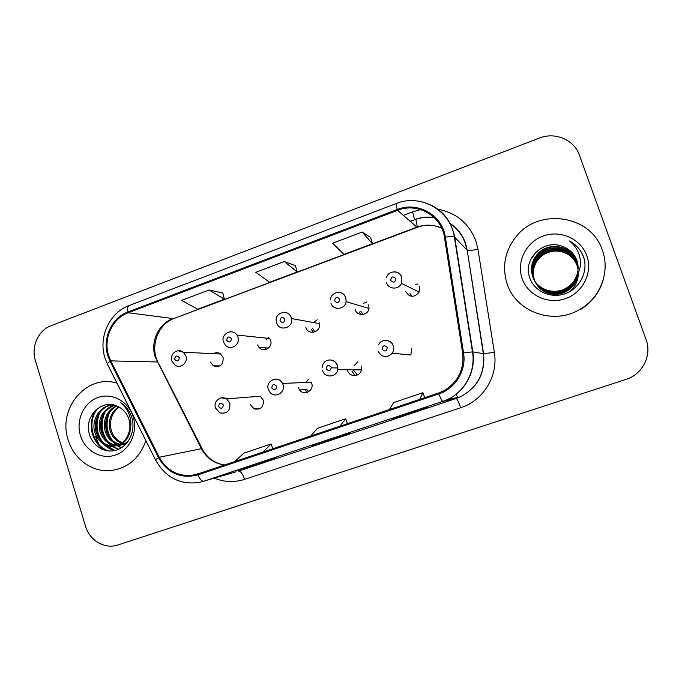 <?xml version="1.0" encoding="UTF-8"?>
<svg xmlns="http://www.w3.org/2000/svg" width="682" height="682" viewBox="0 0 682 682"><rect width="100%" height="100%" fill="white"/><g stroke="black" fill="none" stroke-linecap="round" stroke-linejoin="round"><path stroke-width="1.02" d="M298.452 387.828L299.56 389.959C303.916 396.37 314.445 390.539 311.665 383.224L311.273 382.261L282.561 383.42L282.996 384.486C286.039 392.585 274.471 399.021 269.688 391.928L268.435 389.575M347.419 369.789L347.658 370.693C349.559 377.521 360.241 376.924 361.392 369.883L361.17 365.978M384.682 340.395C388.825 340.13 391.715 341.946 393.335 345.834C394.145 348.468 393.795 350.932 392.278 353.225L410.845 355.015L411.8 348.349M250.328 404.588L254.122 408.902C260.746 410.027 263.789 407.094 263.252 400.087L260.302 396.233L226.612 398.842L229.843 403.105C230.422 410.845 227.08 414.093 219.826 412.84L215.538 408.075M257.634 344.973L258.947 347.36C263.397 353.25 273.235 347.308 270.584 340.292L269.714 338.502L236.969 335.041L237.924 337.019C240.823 344.768 230.03 351.349 225.154 344.836L223.628 342.193M305.868 327.539C308.221 335.876 321.393 332.083 319.338 323.618L319.116 322.757M355.186 309.713C357.138 316.653 368.092 315.681 369.005 308.443L368.732 304.82M405.628 291.478C409.771 297.65 414.281 297.846 419.157 292.067L419.481 286.474M210.448 362.031L213.304 365.791C220.15 367.726 223.423 364.947 223.116 357.453L220.746 354.035C218.368 352.364 215.913 352.253 213.381 353.677M415.295 284.266L418.1 284.07M363.719 303.243L366.916 301.93M314.342 321.87L317.215 319.781M267.821 338.298L268.87 337.471M353.839 370.71L353.6 369.832M353.958 365.808L357.726 361.869M305.996 382.474L308.545 379.286M68.166 439.864C73.699 458.977 92.13 472.473 110.672 470.589C127.849 468.244 139.588 458.278 145.888 440.674C139.588 458.278 127.849 468.244 110.672 470.589C92.13 472.473 73.699 458.977 68.166 439.864C57.314 408.416 86.964 373.472 117.006 383.19C86.964 373.472 57.314 408.416 68.166 439.864M507.186 283.976C516.104 312.22 553.963 325.672 580.356 309.099C600.595 297.505 610.364 271.453 602.325 250.192C590.979 214.583 537.8 207.371 515.626 237.259C504.706 251.59 501.892 267.165 507.186 283.976C516.104 312.22 553.963 325.672 580.356 309.099C600.595 297.505 610.364 271.453 602.325 250.192C590.979 214.583 537.8 207.371 515.626 237.259C504.706 251.59 501.892 267.165 507.186 283.976M580.365 309.577C592.462 302.126 600.228 291.623 603.681 278.077M108.609 355.535C103.05 338.724 112.274 318.434 128.182 312.757L397.572 210.329C417.427 202.119 441.672 215.827 444.468 237.293L462.66 353.071C464.331 369.653 458.065 382.21 443.871 390.743L438.526 393.037L197.61 474.067L191.77 475.405C177.465 476.411 166.621 470.358 159.247 457.255L110.757 360.88L108.609 355.535M107.875 355.808L110.075 361.281L158.548 457.648C167.832 473.351 180.935 479.096 197.865 474.894L438.816 393.898C455.457 388.612 466.573 370.309 463.564 352.926L445.363 237.131C442.49 215.12 417.631 201.079 397.291 209.493L127.935 311.964C111.635 317.786 102.181 338.579 107.875 355.808M370.522 237.413L362.185 232.042L332.654 243.218L343.933 254.403L372.466 243.704L370.497 237.336M222.767 293.03L209.093 289.969L181.557 300.387L197.72 309.21L224.395 299.21L222.75 292.962M295.4 265.69L284.3 261.513L255.793 272.306L269.595 282.263L297.182 271.93L295.374 265.622M579.419 155.189C574.21 139.759 555.063 131.677 539.445 138.054L51.022 325.706C38.337 330.276 30.946 346.754 35.362 360.42L85.523 526.24C89.538 540.528 104.909 549.522 117.901 544.978L625.914 379.439C642.47 374.435 652.188 355.373 646.101 339.627L579.419 155.189M264.19 461.475L276.125 458.082L235.844 470.947M421.894 408.782L428.1 407.325L398.8 417.111L391.459 418.953L421.894 408.782L391.502 418.936M341.639 435.593L350.804 433.138L312.271 445.406L341.639 435.593L312.271 445.406M322.501 442.592L322.322 442.047M398.8 417.111L398.612 416.557M248.76 467.221L248.589 466.684M284.3 261.513L297.182 271.93M209.093 289.969L224.395 299.21M362.185 232.042L372.466 243.704M339.943 426.199L345.68 418.782L317.403 428.33L310.77 436.011M345.68 418.782L347.505 423.65M262.996 452.072L271.069 443.965L243.738 453.198L234.83 461.552M271.069 443.965L272.894 448.747M419.66 399.379L422.9 392.713L393.625 402.593L389.431 409.55M422.9 392.713L424.716 397.683M126.034 443.982L124.977 443.897M124.337 443.803L122.368 443.377M121.703 443.164C115.77 440.922 111.831 436.54 109.904 430.001C107.969 420.291 110.834 412.559 118.48 406.796M126.272 443.718L125.548 443.615M124.908 443.505L122.93 442.985M122.257 442.746C116.648 440.367 112.939 436.071 111.132 429.848C109.231 420.487 111.882 412.908 119.094 407.111M125.71 444.323L122.641 444.758M122.01 444.766L120.083 444.655M119.427 444.562C112.215 443.061 107.389 438.407 104.934 430.615C102.88 419.473 106.622 411.186 116.162 405.756M122.598 444.562L120.663 444.374M120.006 444.255C113.11 442.541 108.506 437.946 106.187 430.461C104.158 419.686 107.671 411.527 116.724 405.986M128.497 440.853C125.411 443.752 121.805 445.312 117.688 445.542L121.549 447.716M117.048 445.559L116.724 445.551C108.404 444.886 102.777 440.12 99.853 431.246C97.748 418.543 102.462 409.822 114.022 405.082M117.654 445.346C109.495 444.553 103.988 439.796 101.132 431.092C99.035 418.791 103.494 410.172 114.525 405.219M128.583 433.522C130.236 428.825 130.347 424.076 128.924 419.268C126.954 413.335 123.314 409.098 118.003 406.574C102.453 398.1 84.176 416.029 89.086 433.121C92.036 446.071 105.267 453.862 116.733 449.992C128.25 446.284 135.334 432.073 132.257 419.072L131.839 417.563C129.725 411.05 125.94 406.029 120.484 402.508C125.582 406.728 128.864 412.039 130.347 418.433C131.473 423.923 130.884 428.952 128.583 433.522C125.514 441.706 119.879 445.985 111.686 446.36C103.289 445.687 97.611 440.862 94.67 431.894C91.243 419.737 99.99 405.517 112.615 404.793M130.833 425.551C130.202 438.245 124.243 445.116 112.956 446.156C104.576 445.482 98.916 440.674 95.974 431.732C92.701 420.001 100.689 406.216 112.794 404.818M80.425 435.508C84.969 450.819 101.337 460.035 115.488 455.013C129.716 450.214 138.088 432.218 133.178 416.779C128.472 401.272 111.822 392.329 97.833 397.555C83.767 402.55 75.676 420.274 80.425 435.508M95.633 436.531L98.916 444.502M99.845 446.173L101.729 449.14M108.736 450.947C92.778 446.13 86.324 422.542 97.586 408.467M115.002 450.478L105.113 444.843M103.093 442.652C96.162 433.437 95.19 423.232 100.194 412.039M118.642 449.268L112.666 446.199M112.59 446.139L109.981 443.948M107.927 441.689C101.277 432.712 100.322 422.78 105.079 411.885M117.415 445.329L114.738 443.061M112.658 440.734C106.281 431.996 105.352 422.337 109.862 411.749M107.355 450.793C92.334 445.542 86.103 423.778 96.111 409.677M114.44 450.597C110.424 449.54 106.81 447.366 103.613 444.059M101.013 440.802C95.898 432.874 95.037 424.136 98.421 414.579M118.242 449.438L112.053 446.301M111.763 446.088L108.472 443.138M105.838 439.754C101.03 432.115 100.186 423.701 103.314 414.511M121.217 447.929L117.168 445.687M116.588 445.269L113.238 442.226M110.561 438.705C106.051 431.365 105.233 423.275 108.114 414.46M534.398 280.276L533.784 278.725C531.252 270.26 533.026 262.723 539.112 256.125C550.135 244.284 572.138 248.87 576.955 264.07L578.08 268.972M578.131 273.243C577.313 280.132 574.235 285.57 568.899 289.552C557.706 298.06 540.869 293.993 535.251 282.007L535.072 281.598M534.705 280.779L534.33 279.791C531.824 271.419 533.58 263.977 539.59 257.446C550.485 245.742 572.241 250.277 577.006 265.307L578.038 269.569L577.006 265.366C572.931 255.852 565.6 251.087 555.003 251.07C548.959 251.462 543.869 253.695 539.718 257.77L539.598 257.446M534.475 280.404L533.921 278.998C531.397 270.549 533.171 263.039 539.232 256.458C550.221 244.65 572.164 249.22 576.972 264.386L578.072 269.126M578.166 273.167C577.441 280.191 574.363 285.732 568.933 289.79C557.731 298.315 540.852 294.172 535.319 282.126M534.782 280.907L534.458 280.055C531.969 271.709 533.716 264.284 539.718 257.77M534.1 279.748L533.23 277.634C530.664 269.075 532.463 261.453 538.618 254.77C549.769 242.783 572.036 247.421 576.912 262.8L578.106 268.376M577.893 273.721C576.716 279.987 573.673 284.948 568.762 288.588C557.424 297.207 540.4 293.09 534.714 280.958L534.535 280.541M577.432 274.59C575.932 280.029 572.991 284.368 568.618 287.608C557.143 296.329 539.914 292.16 534.168 279.893L533.367 277.906C530.818 269.373 532.608 261.769 538.746 255.111C549.863 243.159 572.062 247.788 576.921 263.124L578.097 268.52M577.969 273.567C576.878 280.012 573.818 285.102 568.797 288.836C557.45 297.463 540.383 293.269 534.782 281.086M576.546 276.065C578.524 270.814 578.617 265.571 576.819 260.328C574.346 253.866 569.837 249.356 563.298 246.799C544.62 237.958 522.847 258.35 529.454 276.824C533.529 290.847 550.135 298.776 564.5 293.916C578.924 289.228 587.79 273.132 584.193 258.81L583.656 257.157C580.996 250.055 576.299 244.685 569.555 241.036C575.301 245.673 578.839 251.59 580.16 258.776C581.132 264.948 579.922 270.711 576.546 276.065C574.815 280.379 572.121 283.891 568.464 286.593C556.111 296.184 537.109 290.251 532.659 276.517C530.067 267.856 531.892 260.14 538.115 253.38C549.394 241.258 571.925 245.938 576.861 261.504L578.106 267.762M576.827 275.622C575.139 280.251 572.36 283.993 568.498 286.849C556.188 296.406 537.237 290.489 532.804 276.798C530.221 268.162 532.037 260.473 538.243 253.73C549.487 241.641 571.951 246.313 576.87 261.837L578.106 267.915M577.577 274.326C576.145 279.995 573.17 284.505 568.652 287.855C557.168 296.593 539.897 292.348 534.236 280.021M563.298 246.799C569.93 249.535 574.44 254.105 576.819 260.515L578.106 267.293M578.285 272.919C578.345 280.796 575.19 287.19 568.822 292.109M522.173 278.648C527.894 295.332 548.064 304.811 565.421 298.665C582.863 292.774 592.999 272.527 586.801 255.699C580.868 238.777 560.306 229.655 543.17 236.032C525.95 242.161 516.206 262.05 522.173 278.648M569.555 241.036C577.356 245.52 582.317 251.811 584.44 259.902M530.784 259.39L534.62 254.335L531.474 258.026M128.182 312.757L173.015 318.562C158.539 323.66 150.134 341.946 155.215 357.095L201.395 448.671C206.561 458.142 214.276 463.589 224.548 465.005M403.309 215.367L412.576 211.863L414.554 219.578M434.229 217.558C427.469 216.663 420.871 217.422 414.434 219.809L410.044 221.275M412.576 211.863L420.658 209.553M437.546 209.152C456.13 212.614 468.901 223.202 475.857 240.917L477.98 249.356L494.339 352.33C498.465 375.884 483.282 400.666 460.674 407.734L244.582 479.369C234.369 482.609 224.284 482.208 214.319 478.176M445.363 237.131C449.881 236.518 452.874 236.407 454.34 236.807L466.931 250.021L465.226 243.218C462.234 234.881 457.085 228.282 449.77 223.423M434.204 217.532C427.384 216.569 420.717 217.294 414.204 219.706M155.539 459.898L107.824 364.921C106.597 364.512 107.347 363.293 110.075 361.281M438.816 393.898C440.708 398.714 442.055 401.195 442.857 401.348L203.824 481.228C201.932 481.466 199.945 479.352 197.865 474.894M463.564 352.926L472.805 351.844C476.13 371.272 464.979 391.886 447.077 399.686L442.857 401.348L456.241 398.441L460.069 396.941C477.434 387.785 485.192 373.386 483.342 353.745L467.196 250.175C468.969 250.558 472.558 250.285 477.98 249.356M236.023 471.85L199.28 482.438C180.27 485.004 165.777 477.664 155.811 460.427C154.763 460.41 155.675 459.48 158.548 457.648M420.01 201.412C439.012 205.794 450.58 217.66 454.698 237.004L472.805 351.844L483.589 353.753L494.339 352.33M397.291 209.493C396.199 205.819 395.85 203.824 396.259 203.526L129.137 305.527C127.739 306.201 127.338 308.349 127.935 311.964M244.582 479.369C242.639 473.871 240.644 471.117 238.606 471.1L456.241 398.441C457.153 398.876 458.628 401.971 460.674 407.734M455.346 241.104L454.885 240.311M441.774 228.257C433.641 224.506 425.312 224.148 416.779 227.191L174.063 318.468C157.994 323.941 149.801 346.49 157.9 361.997L110.757 360.88M397.572 210.329L417.171 227.353L174.063 318.468M159.247 457.255L202.034 448.577C207.098 458.048 214.634 463.513 224.659 464.971M202.401 449.293L158.574 363.318M456.173 394.179L457.886 397.853M415.824 219.314L417.375 226.97M178.232 350.787L183.322 352.227L185.913 356.004C188.309 362.517 180.594 369.107 175.172 365.211L171.855 361.042M174.694 359.32C177.243 361.929 178.786 361.366 179.332 357.624C176.783 355.015 175.231 355.578 174.694 359.32M221.369 397.828L226.612 398.842C220.439 394.946 213.202 401.732 215.478 407.887M223.355 404.929C220.738 402.261 219.161 402.815 218.607 406.591C221.215 409.26 222.801 408.706 223.355 404.929M268.623 337.232L266.048 339.841M226.705 340.327C229.323 342.961 230.908 342.381 231.462 338.587C228.845 335.962 227.259 336.541 226.705 340.327M266.756 347.939L267.574 348.766M230.218 331.759C233.031 331.597 235.281 332.688 236.969 335.041C231.718 327.496 220.491 334.623 223.517 341.853M266.159 349.431L265 347.811M283.533 312.262C287.241 312.245 289.807 314.018 291.214 317.573L291.47 318.537C293.712 327.889 279.236 332.1 276.653 322.884M280.004 320.864C282.689 323.515 284.309 322.918 284.88 319.082C282.195 316.439 280.566 317.036 280.004 320.864M312.612 328.613L314.896 331.904M313.072 332.339L311.359 329.304M338.238 292.288C341.921 292.373 344.453 294.155 345.834 297.633L346.132 301.657C345.126 309.671 333.055 310.77 330.915 303.081M334.64 300.915C337.394 303.584 339.056 302.978 339.636 299.091C336.874 296.431 335.212 297.037 334.64 300.915M360.778 311.239L363.02 314.47M360.718 314.47L359.414 311.981M394.418 271.811C398.024 272.033 400.496 273.823 401.843 277.199L401.476 283.405C398.731 289.944 388.467 289.492 386.541 282.783M390.658 280.464C393.488 283.149 395.193 282.527 395.782 278.588C392.951 275.903 391.246 276.534 390.658 280.464M410.018 293.482L411.851 296.338M409.072 295.528L408.535 294.266M306.457 389.507L308.929 391.553M307.284 392.38L304.845 389.61M274.428 379.158C278.017 378.74 280.728 380.155 282.561 383.42C277.293 374.188 265.136 381.715 268.367 389.371M276.628 386.259C273.951 383.565 272.331 384.137 271.768 387.964C274.445 390.65 276.065 390.087 276.628 386.259M353.199 369.832L357.359 374.989M355.117 375.603L352.083 371.315M328.843 360.019C332.969 359.678 335.851 361.469 337.479 365.399L337.718 369.721C336.448 377.521 324.683 378.186 322.595 370.616M331.247 367.121C328.494 364.41 326.831 364.989 326.26 368.868C329.014 371.579 330.676 370.999 331.247 367.121M387.248 347.496C384.426 344.768 382.721 345.365 382.133 349.286C384.955 352.023 386.66 351.426 387.248 347.496M378.595 344.683C381.971 337.76 392.073 340.233 393.207 345.825C394.06 348.459 393.753 350.923 392.278 353.225C386.703 358.314 381.971 357.632 378.075 351.179M306.934 389.473L299.56 389.959M260.814 408.134L254.122 408.902M267.301 347.982L258.947 347.36M220.047 365.893L213.304 365.791M449.626 223.142C457.247 228.044 462.558 234.787 465.559 243.372L467.196 250.175L483.589 353.753C485.345 373.395 477.511 387.794 460.069 396.941L447.077 399.686C464.868 391.92 475.9 371.289 472.473 351.827L454.34 236.807C450.538 210.261 420.538 193.432 396.259 203.526M105.079 358.306L107.33 363.932M104.849 357.556C98.259 336.985 109.572 312.569 129.137 305.527M414.434 219.809L410.189 221.411M191.77 475.405L200.815 472.993M455.141 239.808L454.698 239.118M441.646 227.976C433.633 224.574 425.474 224.369 417.171 227.353M220.746 354.035L183.322 352.227C178.317 348.076 169.665 353.08 171.753 360.718M319.338 323.618L291.47 318.537L291.188 317.565C289.185 308.776 273.346 312.1 276.542 322.535M369.005 308.443L346.132 301.657L345.731 297.616C344.683 294.991 342.833 293.286 340.182 292.518C337.309 291.197 330.216 294.547 330.514 299.892M419.157 292.067L401.476 283.405L401.681 277.148C399.388 269.927 388.39 270.49 386.634 277.233M322.177 367.734C322.032 360.446 332.526 355.808 337.42 365.399L337.718 369.721L361.392 369.883M337.897 367.956L331.384 367.862M122.342 444.655L121.66 444.766M117.355 445.448L116.724 445.551M112.956 446.156L111.686 446.36"/></g></svg>
